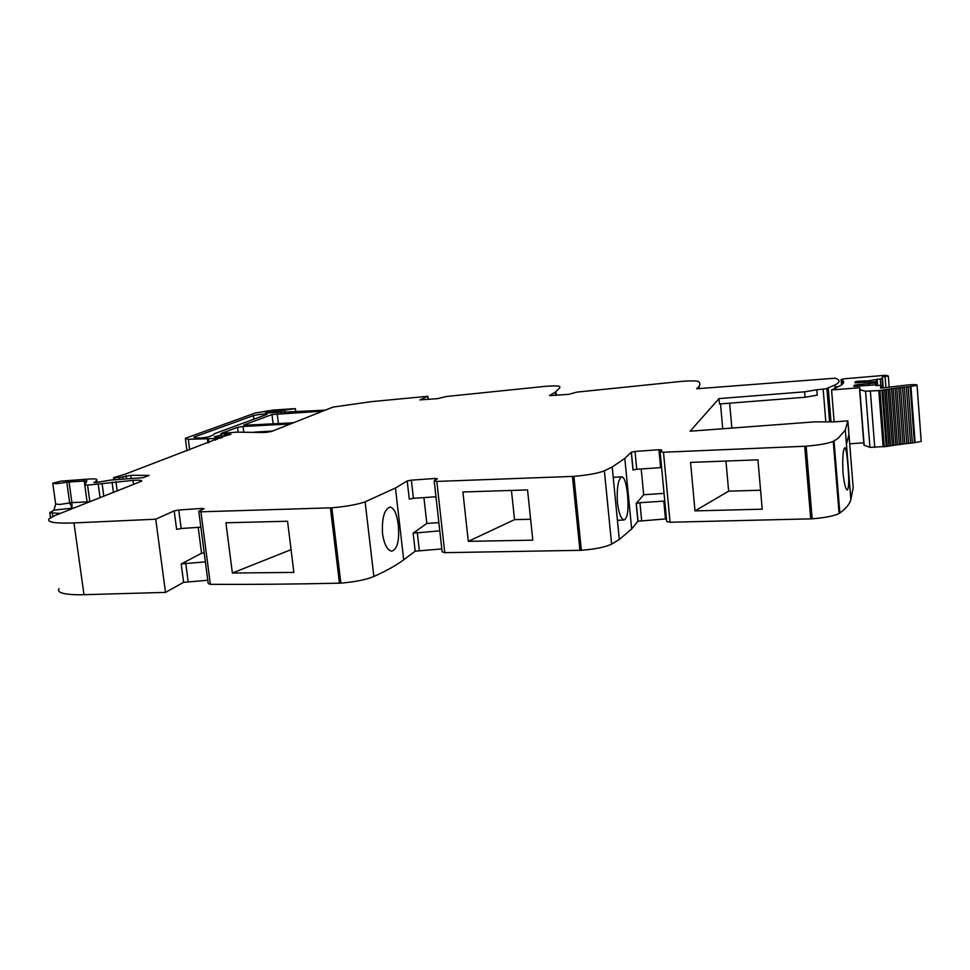 <?xml version="1.0" encoding="UTF-8"?>
<svg xmlns="http://www.w3.org/2000/svg" width="970" height="970" viewBox="0 0 970 970"><rect width="100%" height="100%" fill="white"/><g stroke="black" fill="none" stroke-linecap="round" stroke-linejoin="round"><path stroke-width="1.45" d="M660.146 451.959L666.693 521.496L670.064 522.248L812.169 518.817C825.106 517.75 834.079 515.979 839.098 513.506L839.85 513.021C846.361 508.183 850.023 503.624 850.848 499.368L846.446 444.163L848.944 434.512L846.446 444.163L845.306 430.013L838.104 438.355L833.266 441.399C828.186 443.46 819.153 445.06 806.143 446.2L663.48 452.238L660.121 451.729L661.758 449.959L658.945 449.704L635.023 451.45L636.732 469.286L661.613 467.564M641.206 468.971L643.68 494.736L636.211 503.478L637.92 521.217L666.451 518.853M637.92 521.217L631.652 528.989L624.813 458.434L612.203 466.982L604.383 470.802C598.223 473.251 588.062 475.106 573.888 476.367L436.815 481.423L434.196 480.805L437.349 478.816L434.984 478.489L411.353 480.162L413.414 498.313L435.979 496.773M434.245 481.253L442.126 551.797L444.757 552.67L581.357 550.305C595.447 549.129 605.535 547.068 611.609 544.121L619.309 539.502L631.652 528.989M441.811 548.935L415.196 551.178L403.702 559.799L395.457 487.995L365.12 501.842C357.154 504.57 346.06 506.558 331.837 507.807L200.935 511.808L198.789 511.251L204.088 508.716L202.039 508.425L178.735 510.026L181.16 528.505L200.863 527.195M198.838 511.614L208.198 583.552L210.357 584.316C250.345 584.57 293.364 584.195 339.451 583.176L340.858 583.115C355.008 581.939 366.017 579.745 373.874 576.507C386.775 570.627 396.718 565.061 403.702 559.799M207.774 580.254L183.621 582.339L165.494 592.391L84.002 594.695L73.962 522.927L155.733 519.205L165.494 592.391M59.012 588.657C56.709 592.391 62.88 594.428 77.515 594.755L84.002 594.695M846.446 444.163L850.848 499.368L853.188 487.777L847.865 420.859L833.921 421.901L814.618 421.865L690.143 431.201L718.976 398.609L804.639 391.819L816.776 389.782L817.225 395.178L805.088 397.251L719.461 403.969L718.976 398.609M698.291 388.643L698.157 387.26L696.605 388.764L833.97 378.288M698.157 387.26C700.316 385.126 700.473 383.235 698.63 381.586C697.03 380.761 691.513 380.676 682.08 381.331L576.871 392.11L568.759 394.317L549.469 395.639L555.337 392.11L555.664 395.384M428.231 399.41L427.879 396.281L419.901 399.895L437.712 398.634L446.297 396.512L545.601 386.315C554.282 385.708 559.023 385.805 559.811 386.618L559.799 387.745L555.337 392.11M427.879 396.281L371.34 401.653L332.928 407.109L271.309 431.553L263.888 432.511L236.583 432.147L221.499 433.42L225.392 433.736L223.924 434.427L230.969 434.269L224.555 436.027L124.742 474.342L113.854 477.555L119.504 477.592L130.671 475.312L149.04 475.385L143.281 477.64L111.174 480.017L96.2 482.478L93.945 482.442L95.727 481.714L96.745 479.641C96.83 478.889 94.102 478.695 88.549 479.071L61.049 481.132L52.732 483.205C54.199 484.018 58.879 483.666 66.772 482.138L86.924 480.865L84.766 484.915L87.555 485.121L133.011 480.368C139.353 479.956 142.214 480.223 141.596 481.181L54.89 515.567L49.106 518.756C46.56 522.224 54.841 523.606 73.962 522.927M265.598 413.002L325.253 410.152M265.562 412.747L295.401 408.625L273.298 410.067L255.304 413.002L185.355 438.319L188.325 439.313L215.291 438.501L220.566 437.325L214.479 436.888L221.063 435.081M267.029 432.341L263.222 432.487M74.193 507.94L53.847 510.171L49.749 512.718L60.273 513.433M53.847 510.171L55.702 504.267M205.373 561.872L181.196 563.982L201.566 553.227L198.195 527.377M181.16 528.505L176.625 529.377L174.188 510.875L155.733 519.205M225.925 522.794L287.556 521.229L293.861 572.397L232.363 573.028L225.925 522.794M390.231 507.08C394.208 508.098 396.888 514.015 398.282 524.867C399.604 540.617 397.385 549.384 391.637 551.166C387.212 550.123 384.156 544.243 382.483 533.524C381.804 517.737 384.387 508.923 390.231 507.08L389.661 507.116M439.786 530.857L413.147 533.148L426.824 523.424L423.914 497.598M411.353 480.162L407.206 480.95L395.457 487.995M468.304 541.345L462.896 491.984L527.547 489.911L532.797 540.157L468.304 541.345L514.536 519.641L511.445 490.48M624.049 519.981C627.651 518.283 628.803 509.808 627.517 494.579C626.414 483.763 624.595 477.834 622.037 476.816C618.266 478.562 616.714 487.073 617.369 502.363C618.763 513.094 620.994 518.974 624.049 519.981L617.429 520.308M633.095 469.929L636.732 469.286M635.023 451.45L631.264 452.178L624.813 458.434M636.211 503.478L639.945 502.69L641.643 520.393M665.468 518.889L663.795 501.126L639.945 502.69M663.795 501.126L664.777 501.078M695.005 510.887L690.555 462.399L757.934 459.828L762.214 509.189L695.005 510.887L728.64 491.172L725.96 461.114M847.901 465.467C847.089 454.687 846.095 448.783 844.894 447.728C842.991 449.365 842.36 457.61 842.978 472.438C844.094 483.145 845.525 489.013 847.259 490.032C848.932 488.407 849.15 480.223 847.901 465.467M254.625 432.123L272.57 431.056M221.79 433.178L237.529 427.346L243.058 426.473L290.539 423.926M243.858 425.296L293.364 422.799M243.822 425.005L271.988 414.566L322.707 411.159M847.865 420.859L845.306 430.013M805.088 397.251L804.639 391.819M213.679 434.924L214.285 433.772L267.089 414.311C264.483 413.766 259.936 414.202 253.425 415.596L194.691 436.852L193.806 437.3L195.552 437.894L200.996 438.003L207.956 437.046L213.679 434.924M174.188 510.875L178.735 510.026M201.566 553.227L204.233 553.058M232.363 573.028L291.061 549.65M426.824 523.424L438.876 522.648M407.206 480.95L409.279 499.126L413.414 498.313M530.614 519.253L514.536 519.641M643.68 494.736L664.05 493.378M760.565 490.214L728.64 491.172M830.987 421.889L828.222 387.745L834.83 385.09C840.105 382.362 840.444 380.131 835.837 378.373L833.957 378.191M52.768 483.448L55.666 503.988L59.655 504.473L69.682 502.969L72.071 508.098L71.925 502.618L69.682 502.969L66.772 482.138M829.592 421.889L826.901 388.655L816.776 389.782M828.222 387.745L826.901 388.655M720.516 403.884L722.735 428.764M859.905 388.4L859.856 387.721L831.569 389.964L834.139 421.877M863.773 442.805L849.684 443.811M859.856 387.721L859.808 389.746L865.555 391.225L869.944 447.352L887.186 446.382L882.858 390.061L884.628 389.782L888.944 446.079L890.509 445.824L886.204 389.552L888.011 389.297L892.327 445.545L893.94 445.303L889.648 389.055L891.527 388.788L895.807 445.024L891.527 388.788L895.116 388.315L899.384 444.515L901.069 444.296L896.826 388.097L898.79 387.842L903.034 444.042L904.768 443.823L900.524 387.636L902.536 387.394L906.756 443.581L908.526 443.375L904.307 387.2L906.344 386.969L910.551 443.144L912.346 442.95L908.138 386.775L910.199 386.557L914.395 442.732L921.209 441.423L921.16 440.792M885.937 387.527L885.101 376.566L888.326 375.984L885.574 375.281L845.052 378.724L841.148 379.403L841.996 380.07C844.858 381.731 843.997 383.744 839.389 386.108L831.569 389.964M885.101 376.566L882.397 376.857L883.234 387.903M882.397 376.857L882.045 378.639L867.859 380.858L867.956 382.095M877.583 385.405L877.098 379.173M869.763 381.974L869.666 380.713M867.859 380.858L858.038 381.234L855.249 381.743L854.934 382.847L875.995 381.695L876.359 382.907L857.043 384.763L854.206 385.284L853.879 386.424L875.389 384.823L875.886 385.539L880.966 385.345L880.518 388.012L882.603 387.988L907.593 384.981C914.467 384.423 917.62 384.544 917.05 385.357L910.199 386.557M864.258 382.398L864.124 380.749M858.171 382.883L858.038 381.234M855.346 382.859L855.249 381.743M869.071 385.102L868.974 383.805M857.177 386.46L857.043 384.763M854.303 386.436L854.206 385.284M912.346 442.95L914.395 442.732M908.138 386.775L906.344 386.969M908.526 443.375L910.551 443.144M904.307 387.2L902.536 387.394M904.768 443.823L906.756 443.581M900.524 387.636L898.79 387.842M901.069 444.296L903.034 444.042M896.826 388.097L895.116 388.315M899.384 444.515L897.468 444.781L893.188 388.57M897.468 444.781L893.94 445.303M889.648 389.055L888.035 389.285L892.327 445.545M890.509 445.824L892.303 445.557M886.204 389.552L884.628 389.782M887.186 446.382L888.944 446.079M882.858 390.061L881.924 390.207L886.253 446.539M883.149 446.903L878.808 390.57L881.924 390.207M878.808 390.57L865.555 391.225M859.59 389.625L863.955 445.121L869.944 447.352M838.407 386.581L835.982 386.763M827.592 394.438L828.756 394.341M699.261 388.57L699.055 386.254M267.538 412.965L267.429 412.068M273.31 412.674L273.116 411.159M281.639 412.602L281.385 410.48M284.901 412.456L284.634 410.274M189.696 449.837L188.325 439.313M207.919 442.963L207.422 439.107M208.78 442.635L208.32 439.046M215.498 440.101L215.291 438.501M217.377 439.398L217.219 438.21M220.226 438.319L220.129 437.482M215.243 437.337L215.146 436.548M216.419 437.397L216.249 436.136M222.166 437.579L221.681 433.772M225.355 435.724L225.21 434.487M227.392 435.203L227.283 434.33M228.799 434.839L228.714 434.184M115.115 479.726L114.872 477.943M119.746 479.386L119.504 477.592M123.214 479.119L122.923 476.961M126.512 478.877L126.1 475.809M131.12 478.537L130.671 475.312M131.059 478.149L132.89 478.404M95.593 482.539L95.496 481.835M97.121 482.369L96.745 479.641M181.196 563.982L183.621 582.339M185.719 563.073L188.131 581.394M210.357 584.316L200.935 511.808M339.451 583.176L330.418 507.892M340.858 583.115L331.837 507.807M373.874 576.507L365.12 501.842M413.147 533.148L415.196 551.178M417.27 532.287L419.307 550.305M444.757 552.67L436.815 481.423M579.927 550.378L572.458 476.452M581.357 550.305L573.888 476.367M611.609 544.121L604.383 470.802M631.264 452.178L632.986 470.05M670.064 522.248L663.48 452.238M810.714 518.889L804.688 446.297M812.169 518.817L806.143 446.2M839.85 513.021L834.03 440.998M238.123 432.062L237.529 427.346M243.737 431.88L243.058 426.473M273.152 424.023L271.988 414.566M278.414 423.732L277.177 413.766M52.756 516.476L52.319 513.397M133.569 484.515L133.011 480.368M202.039 508.425L202.196 509.626M434.984 478.489L435.178 480.186M658.945 449.704L660.631 467.613M87.555 485.121L89.858 501.769L71.925 502.618L69.016 481.799M87.191 502.824L84.814 485.036M84.79 484.879L84.208 480.671M100.092 497.731L98.249 484.333M103.838 496.252L102.129 483.848M113.466 492.457L112.059 482.114M117.188 490.978L115.915 481.629M194.825 437.846L194.691 436.852M253.873 419.222L253.425 415.596M823.166 389.273L825.822 421.889M731.853 428.073L729.646 403.168M829.811 421.889L827.095 388.364M829.714 421.889L827.022 388.558M882.821 387.951L882.106 378.579M880.748 385.26L880.263 378.93M876.977 379.803L877.413 385.417M876.334 379.949L876.468 381.695M876.613 381.743L876.892 385.454M876.589 385.478L876.395 382.883M875.74 383.029L875.874 384.823M876.007 384.872L876.055 385.526M881.184 388.097L880.966 385.345M915.11 442.659L910.927 386.484M884.264 446.806L879.923 390.474M870.381 391.225L874.758 447.497M864.173 445.327L859.808 389.746M841.523 384.884L841.099 379.609M842.324 384.265L841.996 380.07M555.955 391.734L556.319 395.324M295.801 411.935L295.401 408.625M186.992 450.856L185.428 438.864M220.663 438.149L220.566 437.325M221.415 437.87L220.893 433.723M224.179 436.379L223.937 434.487M113.769 479.823L113.514 477.907M619.309 539.502L612.203 466.982M636.32 503.394L638.018 521.12M839.098 513.506L833.266 441.399M50.464 517.701L49.797 513.057M622.037 476.816L613.21 477.325M631.373 452.105L633.095 469.965M834.624 448.346L833.824 448.395M838.031 490.517L837.243 490.565M835.061 387.964L834.83 385.09M830.284 421.889L827.531 388.012M889.175 387.103L888.326 375.984M882.761 387.964L882.045 378.639M876.953 379.828L877.377 385.417M876.359 382.907L876.565 385.49M921.209 441.423L917.05 385.357M888.908 446.115L884.591 389.807"/></g></svg>
